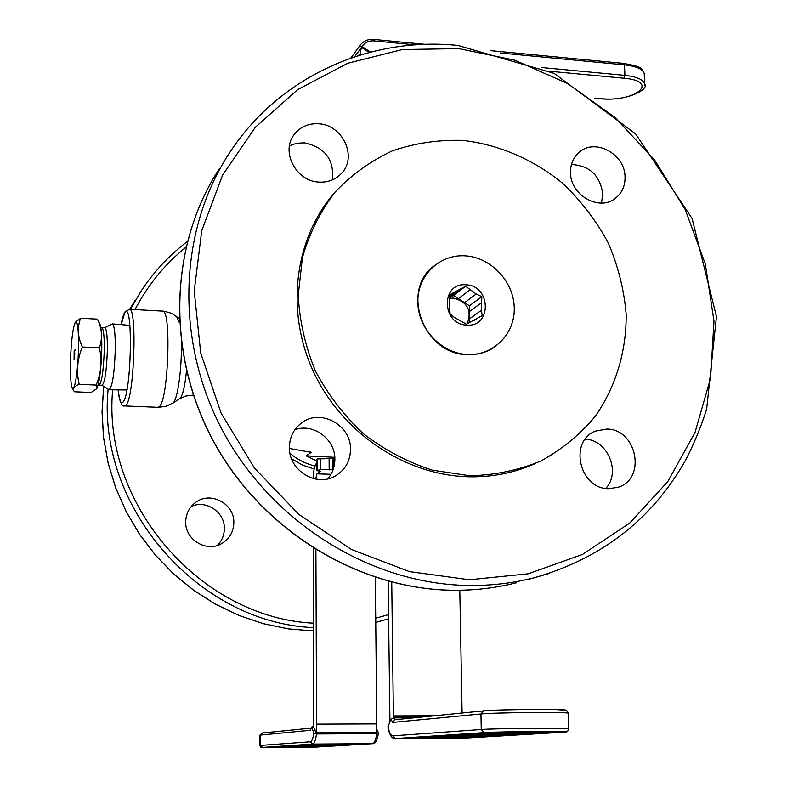 <?xml version="1.0" encoding="UTF-8"?>
<svg xmlns="http://www.w3.org/2000/svg" width="787" height="787" viewBox="0 0 787 787"><rect width="100%" height="100%" fill="white"/><g stroke="black" fill="none" stroke-linecap="round" stroke-linejoin="round"><path stroke-width="1.18" d="M334.741 457.326L306.084 455.83L311.239 452.348L310.383 451.866M289.409 448.472L311.239 452.348M317.702 456.588L306.094 455.83L316.502 460.877M233.828 522.834C234.703 503.808 210.562 490.813 195.658 502.401C189.323 507.162 186.007 513.577 185.712 521.624C184.837 539.616 206.627 552.838 221.718 543.551C229.44 538.859 233.473 531.953 233.828 522.834M217.301 545.46C221.865 540.866 224.216 535.308 224.354 528.775C225.033 512.248 206.056 499.42 191.261 506.474M294.869 429.712C313.295 422.806 335.4 439.235 334.868 459.313C334.829 466.77 332.448 473.272 327.736 478.84M289.468 145.772L296.669 143.273L304.431 142.84C325.011 147.326 334.337 159.672 332.429 179.889M571.451 164.532C589.483 165.496 599.93 175.245 602.783 193.789L601.494 203.046M585.272 439.166C607.662 439.874 621.209 472.2 605.823 488.422M608.764 488.688C579.34 489.268 568.43 440.907 595.582 431.089L606.698 429.072C636.899 428.758 646.757 478.978 617.933 487.32L608.764 488.688M289.39 447.282C289.646 436.962 293.767 428.797 301.755 422.796C320.535 408.197 351.327 425.177 350.51 449.485C350.205 461.152 345.198 469.947 335.469 475.869C316.453 487.586 288.514 470.351 289.39 447.282M318.686 123.785C342.512 124.769 357.505 156.613 341.804 173.051C335.862 179.564 328.238 182.574 318.932 182.092C295.951 181.344 280.467 151.33 294.279 134.41C300.329 126.756 308.465 123.215 318.686 123.785M625.045 176.986C625.173 186.204 621.809 193.425 614.952 198.629C598.789 211.428 570.29 194.891 570.506 172.687C570.418 164.099 573.408 157.233 579.488 152.068C595.415 137.882 625.163 154.262 625.045 176.986M334.908 192.284C294.672 237.9 285.12 310.344 313.246 371.277C341.332 432.211 404.292 474.797 467.419 476.755C491.668 477.434 514.462 472.957 535.78 463.346M469.583 475.742L432.191 470.134C407.577 462.166 384.715 450.095 363.624 433.922C344.096 415.703 328.061 394.789 315.508 371.169C305.336 346.546 299.572 321.263 298.214 295.312L302.434 257.565C309.37 233.414 320.201 211.644 334.928 192.254C351.563 174.714 370.736 160.902 392.447 150.809C415.133 143.096 438.605 139.633 462.864 140.42C499.155 144.592 533.842 159.613 562.902 183.509C581.091 200.872 596.182 220.626 608.164 242.76C618.07 265.839 624.081 289.705 626.177 314.357C626.432 351.277 615.857 386.673 595.395 416.146C580.088 434.542 561.869 449.525 540.728 461.093C518.299 470.351 494.59 475.23 469.583 475.742M433.558 266.183C400.258 291.19 424.104 354.563 467.153 354.622C476.971 355.035 485.864 352.684 493.862 347.579M334.711 456.362L334.573 455.211M467.37 354.484C441.418 353.393 417.986 328.671 417.818 302.09C417.248 275.48 439.746 253.955 465.392 255.854C491.029 257.369 513.754 281.53 514.255 307.687C515.121 333.875 493.331 355.96 467.37 354.484M465.973 284.815C491.108 285.356 492.091 327.382 466.78 325.09C441.379 324.637 440.671 282.228 465.973 284.815M481.408 310.314L481.821 296.66L476.184 294.013L465.619 286.252L449.731 294.751L449.161 301.067L450.075 313.767L454.374 317.446L466.386 324.195L482.234 315.587L481.408 310.314L469.682 318.705L469.416 305.799L453.509 295.597L449.397 297.801M476.706 318.705L473.804 320.762M481.241 302.946L469.534 311.455M469.878 289.96L458.368 298.716M476.184 294.013L464.566 302.69M453.912 292.675L449.574 296.05M460.1 289.37L449.407 297.643M465.619 286.252L453.509 295.597M481.821 296.66L469.416 305.799M469.76 322.463L469.682 318.705M449.338 298.43L453.558 298.086C467.508 301.942 472.062 310.501 467.212 323.772M334.79 457.316L332.537 458.526L332.596 469.652L320.712 469.701L316.541 470.587L320.791 471.374L316.945 473.833L330.973 474.295M317.299 470.046L317.259 458.929L332.537 458.526M317.259 458.929L316.581 459.588M333.255 469.249L332.596 469.652M313.059 478.466C313.501 470.685 314.652 465.589 316.512 463.189M375.301 577.383L376.766 723.902L376.245 732.54L316.049 732.845L313.679 727.306L313.226 548.185M315.902 549.857L316.561 724.129L316.049 732.845M315.656 479.067L316.945 473.833M313.787 726.204L311.475 727.316L313.836 732.854L316.522 733.956C315.617 740.331 314.298 743.695 312.567 744.059L310.363 741.777L259.848 745.456C262.543 748.673 257.683 747.001 268.19 747.64L316.758 747.011M376.619 728.88L378.458 732.923C377.258 740.577 375.261 744.158 372.477 743.666L312.567 744.059L262.494 747.404L260.517 745.358L260.536 735.068L310.324 730.297L311.475 727.316M262.494 747.404L316.561 747.03L372.428 743.666C374.346 743.302 375.802 739.967 376.786 733.651L378.458 732.923M376.786 733.651L316.522 733.956M278.775 747.06L317.151 746.863L355.193 744.561L302.139 744.915L265.514 747.355L314.721 747.011L271.564 747.247L306.192 744.964L348.523 744.689L313.442 746.824L278.775 747.06M341.883 744.807L301.303 745.594L341.883 744.807M329.802 745.545L296.561 745.909L329.802 745.545M314.889 746.46L279.906 746.991L314.889 746.46M286.911 746.529L317.8 746.283L287.826 746.499M342.66 744.148L350.549 744.168L342.66 744.148M329.95 744.384L321.981 744.364L329.95 744.384M363.102 743.941L356.049 744.02L363.102 743.941M358.921 744.118L354.967 744.079L358.921 744.118M353.019 744.246L360.18 744.118L353.019 744.246M351.641 744.276L358.528 744.227L351.641 744.276M318.44 744.187L324.362 744.089L318.44 744.187M323.221 744.168L315.164 744.295L323.221 744.168M321.106 744.305L314.023 744.384L321.106 744.305M317.417 744.453L312.429 744.492L317.417 744.453M311.288 744.61L318.401 744.482L311.288 744.61M316.04 744.64L309.311 744.699L316.04 744.64M287.944 746.489L289.419 746.371M297.968 746.224L308.012 746.214M310.235 746.204L314.151 746.243M301.323 746.479L287.875 746.637M298.194 746.351L295.371 746.391M294.358 746.715L305.927 746.588L294.358 746.715M362.246 743.951L356.944 744.01L362.246 743.951M358.095 744.099L360.948 744.04L358.095 744.099M320.24 744.315L314.918 744.374L320.24 744.315M315.813 744.6L310.196 744.689L315.813 744.6M324.283 744.089L322.454 744.079M357.77 743.971L356.442 743.99M356.236 744.03L357.052 744.03M316.217 744.227L318.066 744.168M318.499 744.207L317.82 744.128M318.509 744.118L319.109 744.118M318.322 744.177L317.466 744.187M288.209 746.735L294.712 746.696M299.65 746.656L313.246 746.568M343.466 744.718L344.844 744.63M316.295 744.62L315.439 744.63M310.442 744.659L309.586 744.669M302.798 744.915L275.962 746.952M280.969 746.922L293.423 746.833M315.794 746.676L314.584 746.755M274.85 747.03L269.852 747.06M310.885 744.581L311.741 744.581M314.033 744.561L314.889 744.551M316.748 744.541L317.614 744.541M353.215 744.305L354.829 744.286M350.067 744.6L317.004 746.607M307.796 746.666L282.1 746.843M339.62 744.669L326.172 744.836M336.6 744.856L324.254 745.112M332.783 745.092L322.818 745.25M306.792 744.964L308.081 744.876M303.477 745.456L329.773 745.279M328.307 745.368L303.221 745.594M324.913 745.584L314.731 745.781M320.83 745.83L318.489 745.978M315.587 745.997L293.59 746.145M302.779 745.86L297.319 745.86M391.739 582.154L393.411 717.882M462.097 713.012L459.795 590.26M434.345 715.796L393.303 715.895M389.939 721.768L388.129 581.209M414.769 717.754L394.208 717.813L395.113 719.721M391.06 719.22L392.683 722.417L480.946 713.966L481.27 729.51L392.841 735.855L395.418 738.54L464.625 738.127L563.167 732.215C585.331 731.015 500.129 731.428 484.241 732.608L395.359 738.54C391.847 738.954 389.378 735.019 387.942 726.716L391.06 719.22L394.208 717.813M394.621 719.21L400.386 719.19M536.114 732.874L481.703 733.002L417.808 737.242L482.647 736.878L558.258 732.313L486.622 732.677L548.47 732.51L478.398 736.78L426.367 737.075L486.425 733.13L536.114 732.874M434.955 736.898L477.001 736.504L458.398 736.258L489.74 735.717L452.594 735.756L469.829 735.963L434.955 736.898M454.06 735.658L498.624 735.176L454.06 735.658M480.847 733.917L517.059 734.045L533.507 733.031L480.847 733.917M517.039 734.045L475.299 734.281L469.623 734.645L480.739 734.851L461.084 735.206L501.752 734.979L491.629 734.664L517.039 734.045M431.237 737.931L422.147 737.872L431.237 737.931M447.026 737.606L455.998 737.675L447.026 737.606M406.771 738.167L415.241 738.078L406.771 738.167M412.083 737.931L416.667 737.999L412.083 737.931M419.451 737.753L410.607 737.911L419.451 737.753M421.193 737.704L412.821 737.763L421.193 737.704M458.929 737.94L451.758 738.058L458.929 737.94M453.499 737.95L463.297 737.783L453.499 737.95M456.696 737.753L465.137 737.665L456.696 737.753M461.792 737.537L467.645 737.508L461.792 737.537M469.77 737.33L460.857 737.498L469.77 737.33M464.566 737.262L472.672 737.203L464.566 737.262M518.092 733.218L521.171 733.415M516.823 733.671L508.992 733.641M502.362 733.622L488.579 733.573M499.597 733.061L521.201 732.795M532.012 732.746L529.405 732.904M506.572 733.356L507.851 733.336M510.832 733.523L494.108 733.71L510.832 733.523M407.794 738.157L414.169 738.088L407.794 738.157M413.018 737.96L409.506 738.039L413.018 737.96M457.709 737.744L464.074 737.675L457.709 737.744M464.605 737.321L471.59 737.212L464.605 737.321M414.493 737.714L415.054 737.724M412.752 737.832L411.621 737.842M411.926 737.822L413.165 737.803M414.139 737.763L413.273 737.734M459.234 737.606L460.267 737.626M459.736 737.665L458.752 737.694M458.683 737.704L457.09 737.724M451.817 737.734L453.233 737.655M453.932 737.655L452.81 737.714M460.552 737.567L459.539 737.576M460.11 737.557L460.887 737.537M461.674 737.488L462.49 737.449M464.005 737.301L464.802 737.311M463.199 737.409L461.959 737.429M462.323 737.409L463.632 737.37M467.222 737.203L466.622 737.232M465.845 737.252L464.527 737.271M465.235 737.242L465.855 737.232M463.622 736.986L471.6 736.937M470.587 736.947L464.645 736.976M537.275 732.422L485.038 732.835M482.579 732.992L432.161 736.691M442.107 736.632L478.142 736.435M541.663 732.549L544.329 732.382M551.362 732.343L482.461 736.534M462.038 736.642L436.716 736.789M430.135 736.829L423.534 736.858M466.278 736.258L445.088 736.455M444.832 736.258L456.224 736.111M451.994 735.796L456.047 735.756M460.444 735.629L454.453 735.638M459.037 735.392L487.97 735.471M474.413 735.737L458.388 735.904L478.791 736.042M464.202 734.999L495.338 735.019M492.062 734.674L475.791 734.763M471.364 734.537L480.739 734.487L474.04 734.36M497.482 733.976L516.695 733.681M515.849 733.75L511.196 734.025M495.23 734.379L503.808 734.497M359.689 55.139L361.469 47.377L369.182 52.434M354.652 56.743L361.469 47.377M370.52 52.09L362.079 46.551L359.541 46.108L350.913 58.012M101.995 385.266L109.078 389.762C112.325 387.155 114.39 373.855 115.276 349.861C115.404 334.209 114.449 325.552 112.413 323.9L104.917 327.687C106.658 329.084 107.475 336.649 107.347 350.402C106.56 371.434 104.779 383.053 102.015 385.266L99.162 385.138M70.456 361.922C71.145 341.578 72.748 328.386 75.267 322.355C77.598 320.368 78.68 328.917 78.503 348.011C78.1 371.503 74.253 394.336 72.02 387.312C70.751 383.308 70.23 374.848 70.456 361.922M74.086 359.944L74.804 353.589L74.204 354.622L74.263 352.163L74.972 349.822L74.145 351.258L74.086 359.944M75.326 322.267L80.599 318.243C77.136 327.5 77.716 337.092 82.33 347.018C77.234 359.344 76.191 371.779 79.192 384.322C73.988 386.525 72.256 388.808 74.008 391.169L74.46 391.778L91.095 392.487L96.722 388.739L96.132 385.069L79.192 384.322M98.139 320.565L97.421 319.138C102.064 328.789 102.713 338.361 99.369 347.854L82.33 347.018M97.421 319.138L80.599 318.243M99.369 347.854C102.3 360.525 101.228 372.93 96.132 385.069M99.536 323.339L100.057 324.382C101.375 328.474 101.946 336.738 101.779 349.153C101.139 369.172 99.487 382.315 96.821 388.581L96.821 388.581M74.362 355.458L74.381 354.317M74.44 351.848L74.962 350.392M74.519 354.071L74.509 354.642L74.795 354.16M291.505 458.703L302.385 465.048L314.19 469.072M289.98 453.342C297.417 459.578 305.759 463.809 315.016 466.042M375.714 618.188L388.512 614.647M185.88 247.226C164.817 264.265 147.867 285.042 135.01 309.566M112.669 389.801C101.877 503.857 200.528 617.854 313.492 623.176M313.511 630.948L288.396 628.872L263.488 623.697L239.199 615.503L215.894 604.367L193.936 590.447L173.701 573.959L155.482 555.14L139.594 534.294L126.274 511.727L115.728 487.812L108.124 462.923L103.559 437.454L102.084 411.798L103.707 386.358M129.629 309.271L135.098 300.447L129.629 309.271M187.276 241.57C169.205 255.293 153.819 271.781 141.119 291.033L130.455 309.321M108.124 389.172C96.388 505.923 197.803 622.979 313.501 627.613M375.753 622.379L388.562 618.818L376.953 622.124M469.455 579.763L528.146 573.812L582.449 554.461L629.689 523.099L667.73 481.674L695.019 432.496L710.572 378.094L713.976 321.086L705.339 264.078L685.211 209.568L654.568 159.918L614.785 117.263L567.525 83.501L514.826 60.215L458.929 48.627L402.364 49.542L347.765 63.255L297.87 89.472L255.332 127.278L222.613 175.078L201.747 230.611L194.212 291.033L200.724 353.088L221.147 413.244L254.437 468.049L298.735 514.324L351.425 549.464L409.447 571.608L469.455 579.763M528.284 579.429L534.058 577.806C601.337 558.731 651.774 519.656 685.379 460.582C693.937 444.065 701.04 426.888 706.657 409.073L716.455 316.581L692.058 218.432L635.571 133.859L554.087 73.368L458.004 45.459C369.733 36.291 279.198 76.378 229.489 152.914C178.177 230.827 174.498 342.62 224.039 433.303C273.63 523.935 371.769 584.013 467.921 585.459C490.616 585.803 512.662 583.246 534.058 577.806L548.618 573.605M451.954 590.24C357.996 588.883 262.297 530.389 213.995 442.068C165.742 353.678 169.412 244.6 219.603 168.369C169.284 244.826 165.703 353.924 213.887 442.186C262.13 530.399 357.682 588.873 451.787 590.26C474.02 590.575 495.633 588.066 516.626 582.714C495.692 588.046 474.138 590.555 451.954 590.24M118.099 389.87C119.181 400.386 120.854 404.439 123.106 402.029C131.724 393.234 133.219 297.014 124.582 313.295L121.159 324.637M118.05 389.87C119.801 401.695 121.985 407.056 124.612 405.944L126.097 405.138C134.144 397.819 137.322 308.484 129.53 309.271L129.107 309.242M124.936 405.954L157.813 407.312L159.466 406.515C168.408 399.265 171.448 310.353 162.781 311.091L162.279 311.062M158.177 407.322L165.782 406.417L173.288 402.796C177.754 398.773 182.004 367.667 181.315 343.073M179.377 322.601L176.445 316.266M172.756 403.259L180.193 398.32C182.869 394.887 184.955 385.787 186.47 371.011M179.711 398.743L185.702 396.058L193.336 395.084M329.114 458.87L329.173 469.987M316.62 470.469L316.581 459.372M333.511 457.906L333.57 468.275M320.712 469.701L320.663 458.585M376.766 723.902L316.561 724.129M311.298 728.388L310.324 730.297M327.707 744.384L329.674 744.256M293.797 745.515L298.942 745.446M259.848 745.437L259.867 735.206L262.396 733.002L311.239 728.113M316.561 747.03L372.477 743.666M313.836 732.854C313.039 738.472 311.878 741.452 310.363 741.777M393.313 716.278L430.459 716.18M483.425 710.877L395.035 719.731L392.683 722.417M483.602 710.868C493.016 709.854 535.593 709.077 555.484 709.549C570.959 710.828 564.387 708.477 568.371 713.17C567.171 711.871 493.547 712.53 480.946 713.966L483.779 710.858C499.617 709.077 584.643 708.949 562.538 710.71M468.167 735.383L468.885 735.333M475.063 734.94L476.096 734.871M477.434 734.792L478.093 734.743M490.527 733.946L494.305 733.71M494.354 733.71L496.066 733.592M505.579 732.982L507.399 732.874M509.937 732.707L511.363 732.618M568.834 728.831L568.824 728.683C567.643 727.749 493.892 728.437 481.27 729.51L484.241 732.608M563.167 732.215L563.236 732.215C568.706 732.303 567.388 731.093 568.824 728.683L568.371 713.376M395.359 738.54L464.556 738.137L563.462 732.195M392.841 735.855C390.755 735.727 389.142 732.51 387.981 726.194M358.587 55.483L359.679 53.998M365.621 50.102L366.23 49.276M644.701 85.153L644.622 83.776C643.136 79.477 636.565 76.673 624.908 75.375L624.514 64.888C636.162 66.206 642.723 69.049 644.209 73.407L644.268 74.922M373.579 39.419L374.012 40.904L415.329 44.859M500.198 52.985L624.514 64.888L623.953 63.442C645.566 67.564 640.205 68.233 644.209 73.407L644.622 83.776C649.964 89.029 627.131 101.543 600.658 98.778M594.765 98.1L600.924 98.65C635.266 102.458 660.785 81.336 624.121 78.238L624.908 75.375L541.712 67.544M623.855 63.432L490.596 50.643M624.121 78.238L549.828 71.283M600.924 98.65L594.992 98.267M359.541 46.108L360.18 45.154C363.545 40.924 368.031 39.016 373.638 39.419L425.177 44.367M362.079 46.551C364.814 42.459 368.798 40.58 374.012 40.904M101.641 327.52L101.877 327.53C103.599 328.927 104.396 336.492 104.268 350.245C103.471 371.287 101.71 382.915 98.975 385.128L98.05 385.305M194.753 503.08L195.658 502.401M313.511 630.958L288.367 628.882L263.438 623.717L239.13 615.523L215.815 604.386L193.858 590.466L173.612 573.979L155.403 555.169L139.525 534.314L126.205 511.757L115.669 487.842L108.075 462.953L103.51 437.474L102.044 411.798L103.677 386.338M595.582 431.089L594.647 431.512M301.755 422.796L300.614 423.652M294.279 134.41L293.915 134.911M579.488 152.068L578.986 152.491M179.18 318.43L171.477 313.275L163.903 311.19L129.53 309.271L125.035 311.819C123.618 314.003 122.3 318.273 121.109 324.628M193.395 395.271L192.854 395.251M316.541 470.557L316.502 459.49M311.288 728.437L311.426 727.06M259.867 735.176L262.396 733.002M350.854 58.041L360.033 45.361M100.775 327.284L104.917 327.687M129.914 325.365L112.413 323.9M126.884 389.968L109.295 389.762M100.057 324.382L97.44 319.178M72.424 388.089L73.525 390.234"/></g></svg>
